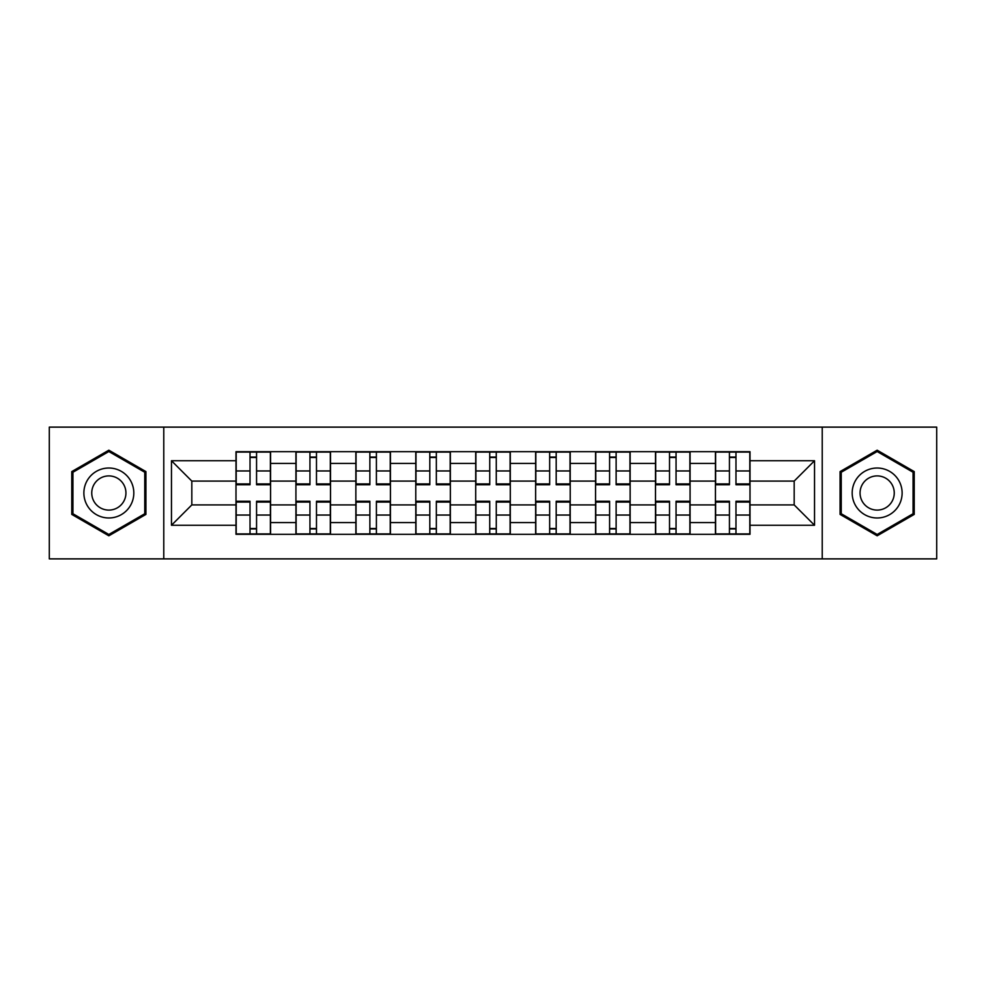 <?xml version="1.0" encoding="UTF-8"?>
<svg xmlns="http://www.w3.org/2000/svg" width="986" height="986" viewBox="0 0 986 986"><rect width="100%" height="100%" fill="white"/><g stroke="black" fill="none" stroke-linecap="round" stroke-linejoin="round"><path stroke-width="1.48" d="M822.225 558.877L936.7 558.877L936.7 427.123L49.3 427.123L49.3 558.877L822.225 558.877L822.225 427.123M295.923 534.301L295.923 463.42L270.571 463.42L270.571 534.301M270.571 463.42L270.571 451.699M295.923 463.42L295.923 451.699M330.507 451.699L330.507 534.301M355.86 534.301L355.86 451.699M390.431 451.699L390.431 534.301M415.784 534.301L415.784 451.699M450.355 451.699L450.355 534.301M475.708 534.301L475.708 451.699M510.292 451.699L510.292 534.301M535.644 534.301L535.644 451.699M570.216 451.699L570.216 534.301M595.569 534.301L595.569 451.699M630.14 451.699L630.14 534.301M655.493 534.301L655.493 451.699M690.077 451.699L690.077 534.301M715.429 534.301L715.429 451.699M715.429 504.906L690.077 504.906M655.493 504.906L630.14 504.906M595.569 504.906L570.216 504.906M535.644 504.906L510.292 504.906M475.708 504.906L450.355 504.906M415.784 504.906L390.431 504.906M355.86 504.906L330.507 504.906M295.923 504.906L270.571 504.906M715.429 481.094L690.077 481.094M655.493 481.094L630.14 481.094M595.569 481.094L570.216 481.094M535.644 481.094L510.292 481.094M475.708 481.094L450.355 481.094M415.784 481.094L390.431 481.094M355.86 481.094L330.507 481.094M295.923 481.094L270.571 481.094M191.826 504.906L235.999 504.906L235.999 481.094L191.826 481.094L191.826 504.906L171.465 525.267L171.465 460.733L235.999 460.733L235.999 481.094M750.001 481.094L750.001 504.906L794.174 504.906L794.174 481.094L750.001 481.094L750.001 451.699L235.999 451.699L235.999 460.733M750.001 460.733L814.535 460.733L814.535 525.267L750.001 525.267L750.001 504.906M235.999 504.906L235.999 534.301L750.001 534.301L750.001 525.267M235.999 525.267L171.465 525.267M163.775 558.877L163.775 427.123M145.916 471.591L108.842 450.195L71.768 471.591L71.768 514.409L108.842 535.805L145.916 514.409L145.916 471.591M914.232 471.591L877.158 450.195L840.084 471.591L840.084 514.409L877.158 535.805L914.232 514.409L914.232 471.591M256.557 528.533L250.025 528.533M250.025 457.467L256.557 457.467M316.481 528.533L309.949 528.533M309.949 457.467L316.481 457.467M376.405 528.533L369.873 528.533M369.873 457.467L376.405 457.467M436.342 528.533L429.81 528.533M429.81 457.467L436.342 457.467M496.266 528.533L489.734 528.533M489.734 457.467L496.266 457.467M556.19 528.533L549.658 528.533M549.658 457.467L556.19 457.467M616.127 528.533L609.595 528.533M609.595 457.467L616.127 457.467M676.051 528.533L669.519 528.533M669.519 457.467L676.051 457.467M735.975 528.533L729.443 528.533M729.443 457.467L735.975 457.467M171.465 460.733L191.826 481.094M794.174 504.906L814.535 525.267M794.174 481.094L814.535 460.733M256.557 484.742L256.557 452.093L270.386 452.093L270.386 484.742L256.557 484.742M250.025 457.085L256.557 457.085M250.025 452.093L236.196 452.093L236.196 484.742L250.025 484.742L250.025 452.093L256.557 452.093M250.025 501.258L250.025 533.907L236.196 533.907L236.196 501.258L250.025 501.258M256.557 528.915L250.025 528.915M256.557 533.907L270.386 533.907L270.386 501.258L256.557 501.258L256.557 533.907L250.025 533.907M316.481 484.742L316.481 452.093L330.31 452.093L330.31 484.742L316.481 484.742M309.949 457.085L316.481 457.085M309.949 452.093L296.12 452.093L296.12 484.742L309.949 484.742L309.949 452.093L316.481 452.093M376.405 484.742L376.405 452.093L390.234 452.093L390.234 484.742L376.405 484.742M369.873 457.085L376.405 457.085M369.873 452.093L356.045 452.093L356.045 484.742L369.873 484.742L369.873 452.093L376.405 452.093M87.224 505.485A24.97 24.97 0 0 0 121.327 514.63A24.97 24.97 0 0 0 130.472 480.515A24.97 24.97 0 0 0 96.357 471.37A24.97 24.97 0 0 0 87.224 505.485M94.04 501.554A17.095 17.095 0 0 0 117.396 507.802A17.095 17.095 0 0 0 123.644 484.446A17.095 17.095 0 0 0 100.301 478.198A17.095 17.095 0 0 0 94.04 501.554M108.842 451.526L144.757 472.257L144.757 513.743L108.842 534.474L72.927 513.743L72.927 472.257L108.842 451.526M855.528 505.485A24.97 24.97 0 0 0 889.643 514.63A24.97 24.97 0 0 0 898.776 480.515A24.97 24.97 0 0 0 864.673 471.37A24.97 24.97 0 0 0 855.528 505.485M862.356 501.554A17.095 17.095 0 0 0 885.699 507.802A17.095 17.095 0 0 0 891.96 484.446A17.095 17.095 0 0 0 868.604 478.198A17.095 17.095 0 0 0 862.356 501.554M877.158 451.526L913.073 472.257L913.073 513.743L877.158 534.474L841.243 513.743L841.243 472.257L877.158 451.526M309.949 501.258L309.949 533.907L296.12 533.907L296.12 501.258L309.949 501.258M316.481 528.915L309.949 528.915M316.481 533.907L330.31 533.907L330.31 501.258L316.481 501.258L316.481 533.907L309.949 533.907M369.873 501.258L369.873 533.907L356.045 533.907L356.045 501.258L369.873 501.258M376.405 528.915L369.873 528.915M376.405 533.907L390.234 533.907L390.234 501.258L376.405 501.258L376.405 533.907L369.873 533.907M436.342 484.742L436.342 452.093L450.171 452.093L450.171 484.742L436.342 484.742M429.81 457.085L436.342 457.085M429.81 452.093L415.981 452.093L415.981 484.742L429.81 484.742L429.81 452.093L436.342 452.093M496.266 484.742L496.266 452.093L510.095 452.093L510.095 484.742L496.266 484.742M489.734 457.085L496.266 457.085M489.734 452.093L475.905 452.093L475.905 484.742L489.734 484.742L489.734 452.093L496.266 452.093M556.19 484.742L556.19 452.093L570.019 452.093L570.019 484.742L556.19 484.742M549.658 457.085L556.19 457.085M549.658 452.093L535.829 452.093L535.829 484.742L549.658 484.742L549.658 452.093L556.19 452.093M429.81 501.258L429.81 533.907L415.981 533.907L415.981 501.258L429.81 501.258M436.342 528.915L429.81 528.915M436.342 533.907L450.171 533.907L450.171 501.258L436.342 501.258L436.342 533.907L429.81 533.907M489.734 501.258L489.734 533.907L475.905 533.907L475.905 501.258L489.734 501.258M496.266 528.915L489.734 528.915M496.266 533.907L510.095 533.907L510.095 501.258L496.266 501.258L496.266 533.907L489.734 533.907M549.658 501.258L549.658 533.907L535.829 533.907L535.829 501.258L549.658 501.258M556.19 528.915L549.658 528.915M556.19 533.907L570.019 533.907L570.019 501.258L556.19 501.258L556.19 533.907L549.658 533.907M616.127 484.742L616.127 452.093L629.955 452.093L629.955 484.742L616.127 484.742M609.595 457.085L616.127 457.085M609.595 452.093L595.766 452.093L595.766 484.742L609.595 484.742L609.595 452.093L616.127 452.093M609.595 501.258L609.595 533.907L595.766 533.907L595.766 501.258L609.595 501.258M616.127 528.915L609.595 528.915M616.127 533.907L629.955 533.907L629.955 501.258L616.127 501.258L616.127 533.907L609.595 533.907M676.051 484.742L676.051 452.093L689.88 452.093L689.88 484.742L676.051 484.742M669.519 457.085L676.051 457.085M669.519 452.093L655.69 452.093L655.69 484.742L669.519 484.742L669.519 452.093L676.051 452.093M669.519 501.258L669.519 533.907L655.69 533.907L655.69 501.258L669.519 501.258M676.051 528.915L669.519 528.915M676.051 533.907L689.88 533.907L689.88 501.258L676.051 501.258L676.051 533.907L669.519 533.907M735.975 484.742L735.975 452.093L749.804 452.093L749.804 484.742L735.975 484.742M729.443 457.085L735.975 457.085M729.443 452.093L715.614 452.093L715.614 484.742L729.443 484.742L729.443 452.093L735.975 452.093M729.443 501.258L729.443 533.907L715.614 533.907L715.614 501.258L729.443 501.258M735.975 528.915L729.443 528.915M735.975 533.907L749.804 533.907L749.804 501.258L735.975 501.258L735.975 533.907L729.443 533.907M655.493 463.42L630.14 463.42M595.569 463.42L570.216 463.42M535.644 463.42L510.292 463.42M475.708 463.42L450.355 463.42M415.784 463.42L390.431 463.42M355.86 463.42L330.507 463.42M715.429 463.42L690.077 463.42M655.493 522.58L630.14 522.58M595.569 522.58L570.216 522.58M535.644 522.58L510.292 522.58M475.708 522.58L450.355 522.58M415.784 522.58L390.431 522.58M355.86 522.58L330.507 522.58M295.923 522.58L270.571 522.58M715.429 522.58L690.077 522.58M256.557 483.929L270.386 483.929M256.557 470.951L270.386 470.951M236.196 483.929L250.025 483.929M236.196 470.951L250.025 470.951M250.025 502.071L236.196 502.071M250.025 515.049L236.196 515.049M270.386 502.071L256.557 502.071M270.386 515.049L256.557 515.049M316.481 483.929L330.31 483.929M316.481 470.951L330.31 470.951M296.12 483.929L309.949 483.929M296.12 470.951L309.949 470.951M376.405 483.929L390.234 483.929M376.405 470.951L390.234 470.951M356.045 483.929L369.873 483.929M356.045 470.951L369.873 470.951M309.949 502.071L296.12 502.071M309.949 515.049L296.12 515.049M330.31 502.071L316.481 502.071M330.31 515.049L316.481 515.049M369.873 502.071L356.045 502.071M369.873 515.049L356.045 515.049M390.234 502.071L376.405 502.071M390.234 515.049L376.405 515.049M436.342 483.929L450.171 483.929M436.342 470.951L450.171 470.951M415.981 483.929L429.81 483.929M415.981 470.951L429.81 470.951M496.266 483.929L510.095 483.929M496.266 470.951L510.095 470.951M475.905 483.929L489.734 483.929M475.905 470.951L489.734 470.951M556.19 483.929L570.019 483.929M556.19 470.951L570.019 470.951M535.829 483.929L549.658 483.929M535.829 470.951L549.658 470.951M429.81 502.071L415.981 502.071M429.81 515.049L415.981 515.049M450.171 502.071L436.342 502.071M450.171 515.049L436.342 515.049M489.734 502.071L475.905 502.071M489.734 515.049L475.905 515.049M510.095 502.071L496.266 502.071M510.095 515.049L496.266 515.049M549.658 502.071L535.829 502.071M549.658 515.049L535.829 515.049M570.019 502.071L556.19 502.071M570.019 515.049L556.19 515.049M616.127 483.929L629.955 483.929M616.127 470.951L629.955 470.951M595.766 483.929L609.595 483.929M595.766 470.951L609.595 470.951M609.595 502.071L595.766 502.071M609.595 515.049L595.766 515.049M629.955 502.071L616.127 502.071M629.955 515.049L616.127 515.049M676.051 483.929L689.88 483.929M676.051 470.951L689.88 470.951M655.69 483.929L669.519 483.929M655.69 470.951L669.519 470.951M669.519 502.071L655.69 502.071M669.519 515.049L655.69 515.049M689.88 502.071L676.051 502.071M689.88 515.049L676.051 515.049M735.975 483.929L749.804 483.929M735.975 470.951L749.804 470.951M715.614 483.929L729.443 483.929M715.614 470.951L729.443 470.951M729.443 502.071L715.614 502.071M729.443 515.049L715.614 515.049M749.804 502.071L735.975 502.071M749.804 515.049L735.975 515.049"/></g></svg>
